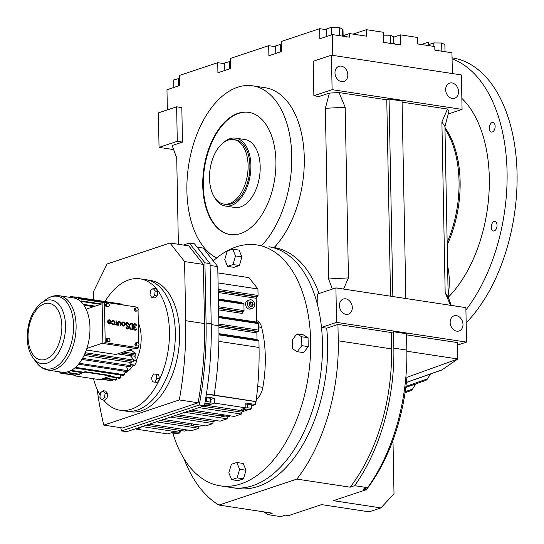 <?xml version="1.0" encoding="UTF-8"?>
<svg xmlns="http://www.w3.org/2000/svg" width="544" height="544" viewBox="0 0 544 544"><rect width="100%" height="100%" fill="white"/><g stroke="black" fill="none" stroke-linecap="round" stroke-linejoin="round"><path stroke-width="0.82" d="M450.486 305.3L445.169 292.597L441.891 121.938L447.508 109.038L402.077 102.143M445.169 292.597L448.202 297.126L451.282 305.422M447.508 109.038L448.984 111.241L444.931 126.473L448.202 297.126M444.931 126.473L441.891 121.938M167.355 109.915L166.967 89.753L179.513 85.571L179.316 75.487L217.729 62.669L217.926 72.753L230.472 68.571L230.275 58.487L268.688 45.676L268.886 55.76L281.425 51.571L281.234 41.494L319.648 28.676L319.838 38.76L332.384 34.578L349.466 37.176L349.398 33.572L366.479 36.169L366.357 29.682L383.438 32.28L383.629 42.364L400.71 44.955L400.52 34.87L417.602 37.468L417.724 43.955L434.806 46.546L434.874 50.143L451.955 52.741L452.356 73.549M406.545 334.852L457.524 342.598L457.837 358.972L406.858 351.227M406.375 382.486L441.368 370.192A5.086 2.944 -81.4 0 0 441.959 369.886L457.837 358.972L406.885 377.346A146.288 84.742 98.6 0 1 366.404 489.654L333.363 500.677L380.922 507.899L394.006 493.768L392.979 440.232M405.79 387.43L425.707 380.433A5.086 2.944 -81.4 0 0 427.462 378.842L430.454 374.027M405.049 392.714L410.761 390.708A5.086 2.944 -81.4 0 0 412.522 389.116L415.738 383.935M216.641 257.985A88.611 51.333 98.6 0 1 186.891 190.924A88.611 51.333 98.6 0 1 252.64 85.823L265.159 87.727A88.611 51.333 -81.4 0 1 304.286 157.842A88.611 51.333 -81.4 0 1 274.135 247.547L268.933 246.758A121.842 70.584 98.6 0 1 317.907 306.347L317.669 293.978L335.906 287.898L465.875 307.639L466.541 342.115L457.572 345.107M390.538 296.194L386.77 99.817L389.062 99.049L402.057 101.028L405.851 298.52M332.384 289.068L328.63 278.97L325.353 108.31L329.412 93.078L339.028 92.562L345.175 107.25L348.446 277.902L343.59 289.061M386.77 99.817L339.028 92.562M332.098 89.658L313.861 95.744L313.201 61.268L331.439 55.182L332.098 89.658L462.067 109.398L448.242 114.009M313.861 95.744L319.063 96.533L329.412 93.078M444.972 128.901A88.611 51.333 98.6 0 1 459.054 181.349A88.611 51.333 98.6 0 1 447.154 242.461A88.611 51.333 -81.4 0 0 444.972 128.901M406.388 382.384L441.959 369.886M326.692 328.188L321.49 327.4A121.842 70.584 98.6 0 1 322.456 343.128A121.842 70.584 98.6 0 1 232.05 487.642L237.252 488.43A121.842 70.584 98.6 0 0 327.651 343.917A121.842 70.584 98.6 0 0 326.692 328.188L337.946 324.435L338.266 340.809A146.288 84.742 98.6 0 1 296.868 479.094L218.994 505.07A146.288 84.742 98.6 0 1 184.008 458.735M391.238 332.527L393.53 331.765L393.842 348.14A150.158 86.986 98.6 0 1 354.62 485.697L350.152 487.186A146.288 84.742 -81.4 0 0 391.551 348.901L391.238 332.527L337.946 324.435M393.53 331.765L406.524 333.737L406.837 350.112A150.158 86.986 98.6 0 1 367.615 487.676L363.154 489.158L366.404 489.654M335.906 287.898L336.566 322.374L466.541 342.115M336.566 322.374L321.49 327.4M421.362 44.506L428.407 42.153L428.475 45.587M429.087 45.24A10.601 2.455 -1.1 0 1 428.468 45.077M380.922 507.899L369.124 511.836L321.565 504.608L288.531 515.63L285.28 515.134L280.82 516.623L267.818 514.651A150.158 86.986 98.6 0 1 264.139 511.924M177.29 141.297L159.052 147.376L158.386 112.9L176.623 106.821L177.29 141.297L182.485 142.086L172.135 145.54L176.718 157.889L178.378 244.29M159.052 147.376L173.645 149.593M405.919 386.417L427.462 378.842M405.198 391.694L412.522 389.116M331.439 55.182L461.407 74.922L462.067 109.398M447.603 265.832A51.177 29.641 98.6 0 1 448.174 295.623M332.384 34.578L332.785 55.386M176.623 106.821L181.825 107.61L182.485 142.086M274.135 247.547A121.842 70.584 98.6 0 1 319.042 293.522M328.63 278.97L348.446 277.902M389.062 99.049L392.85 296.548M450.14 322.436A7.976 6.236 71.6 0 0 459.088 330.976A7.976 6.236 71.6 0 0 462.992 324.387A7.976 6.236 71.6 0 0 454.043 315.846A7.976 6.236 71.6 0 0 450.14 322.436M339.449 305.619A7.976 6.236 71.6 0 0 348.398 314.167A7.976 6.236 71.6 0 0 352.301 307.571A7.976 6.236 71.6 0 0 343.352 299.03A7.976 6.236 71.6 0 0 339.449 305.619M334.982 72.91A7.976 6.236 71.6 0 0 343.93 81.45A7.976 6.236 71.6 0 0 347.834 74.861A7.976 6.236 71.6 0 0 338.885 66.32A7.976 6.236 71.6 0 0 334.982 72.91M445.672 89.719A7.976 6.236 71.6 0 0 454.621 98.26A7.976 6.236 71.6 0 0 458.524 91.671A7.976 6.236 71.6 0 0 449.575 83.13A7.976 6.236 71.6 0 0 445.672 89.719M345.175 107.25L325.353 108.31M343.135 36.21L343.121 35.666L349.398 33.572M393.632 37.169L400.52 34.87M353.029 34.129L366.357 29.682M354.62 485.697L367.615 487.676M350.152 487.186L296.868 479.094M267.818 514.651L272.286 513.162L218.994 505.07M429.094 45.682L429.073 44.513L433.779 42.942L441.674 43.003L444.87 44.628L445.006 51.687M433.779 42.942L433.84 46.403M441.674 43.003L441.83 51.204M252.64 85.823A88.611 51.333 98.6 0 1 291.768 155.938A88.611 51.333 98.6 0 1 261.399 245.881M326.597 29.73L319.648 28.676M343.121 35.666L342.999 29.179A10.601 2.455 -1.1 0 1 342.387 29.369M224.699 63.73L217.729 62.669M275.652 46.73L268.688 45.676M393.754 43.636A10.601 2.455 178.9 0 0 394.373 43.452L394.38 43.996M179.377 78.377L173.713 79.934L173.856 87.455M178.412 78.363L178.561 85.884M326.726 36.462L326.584 28.948L331.282 27.377L339.184 27.431L342.38 29.063L342.516 36.115M339.184 27.431L339.34 35.632M331.282 27.377L331.432 34.898M383.493 35.17L390.429 35.217L390.585 43.418M390.429 35.217L393.625 36.842L393.761 43.901M275.91 161.228A61.805 35.802 98.6 0 1 230.051 234.539A61.805 35.802 98.6 0 1 202.756 185.633A61.805 35.802 98.6 0 1 248.615 112.322A61.805 35.802 98.6 0 1 275.91 161.228M275.781 53.455L275.638 45.934L280.31 44.377L280.459 51.898M280.31 44.377L281.289 44.384M230.33 61.384L224.679 62.934L224.828 70.455M229.357 61.377L229.5 68.898M230.316 234.58A61.805 35.802 98.6 0 1 203.293 185.715A61.805 35.802 98.6 0 1 248.88 112.363M235.736 138.156L245.024 139.563A34.34 19.89 98.6 0 1 260.188 166.736A34.34 19.89 98.6 0 1 234.709 207.461L225.427 206.054A34.34 19.89 -81.4 0 0 231.227 205.503A34.34 19.89 -81.4 0 0 250.784 170.184A34.34 19.89 -81.4 0 0 235.736 138.156A34.34 19.89 -81.4 0 0 229.942 138.706A34.34 19.89 -81.4 0 0 223.319 142.766M112.805 321.076A1.503 1.176 -108.4 0 1 113.757 323.932M112.282 321.592L111.724 321.28L112.282 321.592A1.503 1.176 -108.4 0 1 114.56 322.667A1.503 1.176 -108.4 0 1 112.309 323.054L111.894 323.286A2.108 1.646 71.6 0 0 114.016 324.482A2.108 1.646 71.6 0 0 115.042 322.742A2.108 1.646 71.6 0 0 112.676 320.484A2.108 1.646 71.6 0 0 111.853 321.232M112.309 323.054L111.765 323.326A2.108 1.646 71.6 0 0 113.88 324.523A2.108 1.646 71.6 0 0 113.948 324.503M116.151 324.414L116.164 325.013L116.783 325.047L116.702 320.946L116.083 320.919L116.076 323.469A1.142 0.891 -108.4 0 1 115.586 324.231M116.219 320.878L116.205 323.422A1.142 0.891 -108.4 0 1 115.314 324.238L115.192 324.87A1.251 0.979 71.6 0 0 115.634 324.816M122.679 322.034A2.108 1.646 71.6 0 0 122.611 322.055A2.108 1.646 71.6 0 0 121.584 323.796A2.108 1.646 71.6 0 0 123.944 326.053A2.108 1.646 71.6 0 0 124.012 326.026M126.65 322.619A1.802 1.408 71.6 0 0 126.582 322.64A1.802 1.408 71.6 0 0 125.705 323.925A1.802 1.408 71.6 0 0 126.344 325.659L127.622 326.917A0.904 0.707 -108.4 0 1 127.568 328.399M126.84 323.19A1.204 0.938 -108.4 0 1 128.119 324.374L128.731 324.346A1.802 1.408 71.6 0 0 126.711 322.592A1.802 1.408 71.6 0 0 125.834 323.884A1.802 1.408 71.6 0 0 126.473 325.618L127.752 326.869A0.904 0.707 -108.4 0 1 127.629 328.386A0.904 0.707 -108.4 0 1 126.623 327.508L126.011 327.542A1.503 1.176 71.6 0 0 127.758 328.97M130.805 323.354A3.312 2.584 71.6 0 0 130.744 323.374A3.312 2.584 71.6 0 0 129.18 326.726A3.312 2.584 71.6 0 0 131.852 329.732L132.682 329.793L132.552 323.354L131.859 323.252A3.312 2.584 71.6 0 0 130.873 323.333A3.312 2.584 71.6 0 0 129.316 326.679A3.312 2.584 71.6 0 0 131.981 329.691L132.682 329.793M105.325 305.109L106.107 306.796L108.766 306.632L109.487 305.177L108.712 303.498L107.209 303.266L106.488 304.722L105.325 305.109L106.046 303.654L107.209 303.266M106.774 341.659L109.439 341.503L110.16 340.048L109.378 338.368L107.875 338.137L106.712 338.524L105.992 339.98L106.774 341.659L109.439 341.503M138.026 308.808L137.999 307.258L104.434 302.165L105.21 342.672L138.774 347.772L138.727 345.093M138.7 343.672L138.054 310.223M135.667 346.052L138.332 345.889L139.046 344.434L138.271 342.754L136.768 342.523L136.048 343.978L134.885 344.366L135.667 346.052L138.332 345.889M136.768 342.523L135.606 342.91L134.885 344.366M134.932 308.047L134.212 309.495L134.994 311.182L137.659 311.018L138.38 309.563L137.598 307.884L134.932 308.047M134.654 327.298A1.204 0.938 -108.4 0 1 134.946 327.284L135.32 327.277L135.068 326.658A1.204 0.938 -108.4 0 1 134.66 324.346A1.204 0.938 -108.4 0 1 135.98 325.332L136.462 325.407A1.795 1.401 71.6 0 0 134.477 323.782A1.795 1.401 71.6 0 0 133.606 325.101A1.795 1.401 71.6 0 0 134.286 326.828L134.157 326.876A1.795 1.401 71.6 0 0 133.702 329.066A1.795 1.401 71.6 0 0 135.538 330.154A1.795 1.401 71.6 0 0 135.599 330.133M134.286 326.828A1.795 1.401 71.6 0 0 133.831 329.018A1.795 1.401 71.6 0 0 135.667 330.113A1.795 1.401 71.6 0 0 136.53 328.923L135.912 328.889A1.204 0.938 -108.4 0 1 135.415 329.576M134.409 323.809A1.795 1.401 71.6 0 0 134.348 323.83A1.795 1.401 71.6 0 0 133.47 325.142A1.795 1.401 71.6 0 0 134.157 326.876M134.599 324.367A1.204 0.938 -108.4 0 1 135.844 325.38M118.776 321.966A1.204 0.938 -108.4 0 1 120.061 323.272L120.108 325.618L120.591 325.686L120.68 323.306A1.802 1.408 71.6 0 0 118.653 321.368A1.802 1.408 71.6 0 0 117.769 322.864L117.681 325.244L118.164 325.319L118.252 322.932A1.204 0.938 -108.4 0 1 120.19 323.231L120.238 325.57L120.72 325.645M118.585 321.395A1.802 1.408 71.6 0 0 118.517 321.416A1.802 1.408 71.6 0 0 117.633 322.905L117.681 325.244M112.615 320.504A2.108 1.646 71.6 0 0 112.547 320.525A2.108 1.646 71.6 0 0 111.724 321.28M108.732 319.92A2.108 1.646 71.6 0 0 108.671 319.94A2.108 1.646 71.6 0 0 107.848 320.688L108.399 321.001A1.503 1.176 -108.4 0 1 110.677 322.075L107.637 321.681A2.108 1.646 71.6 0 0 110.004 323.932A2.108 1.646 71.6 0 0 110.065 323.911M108.922 320.491A1.503 1.176 -108.4 0 1 110.548 322.055M104.434 302.165L102.109 302.94L102.884 343.448L136.449 348.548L138.774 347.772M105.21 342.672L102.884 343.448M136.048 328.848A1.204 0.938 -108.4 0 1 134.205 328.712A1.204 0.938 -108.4 0 1 135.075 327.243L135.32 327.277M107.766 321.633A2.108 1.646 71.6 0 0 110.133 323.891A2.108 1.646 71.6 0 0 111.166 322.15A2.108 1.646 71.6 0 0 108.8 319.892A2.108 1.646 71.6 0 0 107.977 320.647L107.848 320.688M115.314 324.238L115.192 324.87M107.977 320.647L108.399 321.001M126.147 327.495A1.503 1.176 71.6 0 0 128.561 327.712A1.503 1.176 71.6 0 0 128.024 326.434L126.745 325.183A1.204 0.938 -108.4 0 1 126.902 323.163A1.204 0.938 -108.4 0 1 128.248 324.333L128.119 324.374M136.102 307.652L135.381 309.108L136.156 310.794L137.659 311.018M136.156 310.794L134.994 311.182M121.713 323.755A2.108 1.646 71.6 0 0 124.08 326.006A2.108 1.646 71.6 0 0 125.106 324.272A2.108 1.646 71.6 0 0 122.747 322.014A2.108 1.646 71.6 0 0 121.713 323.755M128.248 324.333L128.731 324.346M115.328 324.822A1.251 0.979 71.6 0 0 116.28 324.095L116.164 325.013M117.81 325.203L118.3 325.278M135.381 309.108L134.212 309.495M106.488 304.722L107.27 306.408L106.107 306.796M107.875 338.137L107.154 339.592L105.992 339.98M116.294 324.972L116.783 325.047M107.27 306.408L108.766 306.632M107.154 339.592L107.936 341.272M135.98 325.332L136.462 325.407M136.048 343.978L136.83 345.664M132.185 329.134L131.872 323.836A2.706 2.115 71.6 0 0 131.063 323.904A2.706 2.115 71.6 0 0 129.785 326.645A2.706 2.115 71.6 0 0 131.968 329.106L132.185 329.134M110.588 322.646L108.365 322.306A1.503 1.176 71.6 0 0 110.588 322.646L108.392 322.374M124.624 324.197A1.503 1.176 71.6 0 0 122.196 323.83A1.503 1.176 71.6 0 0 124.624 324.197M102.122 303.844L86.129 309.182A37.604 21.787 98.6 0 1 89.971 327.631A37.604 21.787 98.6 0 1 86.877 348.398A37.604 21.787 98.6 0 1 85.503 352.192A37.604 21.787 98.6 0 1 84.925 353.559A37.604 21.787 98.6 0 1 82.906 357.687A37.604 21.787 98.6 0 1 82.212 358.911A37.604 21.787 98.6 0 1 79.846 362.494A37.604 21.787 98.6 0 1 79.057 363.528A37.604 21.787 98.6 0 1 76.418 366.472A37.604 21.787 98.6 0 1 75.555 367.288A37.604 21.787 98.6 0 1 72.726 369.492A37.604 21.787 98.6 0 1 71.815 370.063A37.604 21.787 98.6 0 1 68.884 371.47A37.604 21.787 98.6 0 1 67.952 371.776A37.604 21.787 98.6 0 1 65.008 372.334A37.604 21.787 98.6 0 1 64.083 372.375A37.604 21.787 98.6 0 1 62.07 372.232L48.198 370.124A37.604 21.787 98.6 0 0 76.099 325.523A37.604 21.787 98.6 0 0 59.493 295.766L73.365 297.874A37.604 21.787 98.6 0 1 74.222 298.037A37.604 21.787 98.6 0 1 75.113 298.268A37.604 21.787 98.6 0 1 77.826 299.424A37.604 21.787 98.6 0 1 78.642 299.921A37.604 21.787 98.6 0 1 81.117 301.9A37.604 21.787 98.6 0 1 81.845 302.641A37.604 21.787 98.6 0 1 84 305.374A37.604 21.787 98.6 0 1 84.619 306.347L85.095 305.381L93.629 306.68M86.333 349.996L115.906 354.491L134.572 348.262M102.877 343.06L86.877 348.398M132.083 323.87L131.736 323.877A2.706 2.115 71.6 0 0 130.995 323.925M132.049 329.113L131.947 323.911M109.874 323.34A1.503 1.176 71.6 0 0 110.459 322.687M122.869 322.606A1.503 1.176 -108.4 0 1 123.821 325.455M84.619 306.347A37.604 21.787 98.6 0 1 86.129 309.182M130.927 356.422L130.458 355.824A31.015 17.966 -81.4 0 0 130.553 355.586L133.838 360.094L86.006 352.832L85.503 352.192M117.701 353.886L130.458 355.824M138.292 322.714A31.015 17.966 98.6 0 1 141.182 337.3A31.015 17.966 98.6 0 1 136.517 359.795M133.43 365.221A31.015 17.966 98.6 0 1 124.168 373.313M128.534 350.275L132.09 350.819L135.966 353.899L123.4 351.988M130.642 364.772L134.341 365.337A0.666 0.388 98.6 0 0 134.81 365.112A36.829 21.332 98.6 0 0 136.755 361.148A0.666 0.388 98.6 0 0 136.775 360.366L134.926 356.245L130.553 355.586M134.504 348.282L137.224 348.697A38.767 22.46 98.6 0 0 137.306 348.262M134.239 348.371L137.224 348.697M120.618 352.92L135.578 355.191A38.767 22.46 98.6 0 0 135.966 353.899M95.207 306.15L84.551 304.531A38.767 22.46 98.6 0 1 85.095 305.381M84.551 304.531L84 305.374M133.838 360.094A38.767 22.46 98.6 0 1 133.334 361.291L85.503 354.028A38.767 22.46 98.6 0 0 86.006 352.832M84.925 353.559L85.503 354.028M104.06 302.287L78.2 298.364A38.767 22.46 98.6 0 1 78.921 298.792L103.387 302.512M78.2 298.364L77.826 299.424M78.642 299.921L78.921 298.792M101.701 303.987L81.586 300.927A38.767 22.46 98.6 0 1 82.226 301.58L100.565 304.368M81.586 300.927L81.117 301.9M81.845 302.641L82.226 301.58M70.475 297.439L70.584 296.616A38.767 22.46 98.6 0 1 71.393 296.582L74.467 297.044M71.359 297.568L71.393 296.582M123.1 304.375A38.767 22.46 98.6 0 0 122.325 304.171L74.494 296.908A38.767 22.46 98.6 0 1 75.269 297.112L123.1 304.375L123.012 304.987M74.494 296.908L74.222 298.037M75.113 298.268L75.269 297.112M64.083 372.375L64.042 373.531L75.106 375.21A38.767 22.46 -81.4 0 0 75.704 375.19A38.767 22.46 -81.4 0 0 75.908 375.176L64.852 373.497A38.767 22.46 98.6 0 1 64.042 373.531M64.852 373.497L65.008 372.334M124.447 374.775L76.622 367.513A38.767 22.46 98.6 0 1 75.868 368.22L123.692 375.489A38.767 22.46 98.6 0 0 124.447 374.775L123.726 371.056M76.622 367.513L76.418 366.472M75.555 367.288L75.868 368.22M60.275 372.212L57.236 371.749A38.767 22.46 98.6 0 1 56.671 371.416M72.814 370.607A38.767 22.46 98.6 0 1 72.019 371.103L83.076 372.783A38.767 22.46 -81.4 0 0 83.28 372.66A38.767 22.46 98.6 0 0 83.871 372.286L72.814 370.607L72.726 369.492M71.815 370.063L72.019 371.103M131.145 365.752L83.32 358.482A38.767 22.46 98.6 0 1 82.715 359.55L130.54 366.812A38.767 22.46 98.6 0 0 131.145 365.752L130.458 364.419A36.829 21.332 98.6 0 0 132.104 361.107M83.32 358.482L82.906 357.687M82.212 358.911L82.715 359.55M127.99 370.695L80.158 363.426A38.767 22.46 98.6 0 1 79.472 364.33L127.296 371.593A38.767 22.46 98.6 0 0 127.99 370.695L126.473 366.2M80.158 363.426L79.846 362.494M79.057 363.528L79.472 364.33M68.85 372.62A38.767 22.46 98.6 0 1 68.034 372.892L79.098 374.571A38.767 22.46 -81.4 0 0 79.907 374.299L68.85 372.62L68.884 371.47M67.952 371.776L68.034 372.892M74.283 375.231L60.942 373.198A38.767 22.46 98.6 0 1 60.166 373L60.309 371.967M60.942 373.198L61.2 372.103M100.885 379.27L108.8 380.331M80.301 373.225L80.328 372.368M81.138 372.49L81.151 372.939M104.802 378.474L104.768 377.978L105.631 377.686L105.618 378.209A38.767 22.46 98.6 0 1 104.802 378.474L115.865 380.154A38.767 22.46 98.6 0 0 116.674 379.889L116.742 377.896M101.184 379.168L111.874 380.793A38.767 22.46 98.6 0 0 112.676 380.759L101.619 379.08A38.767 22.46 98.6 0 1 101.415 379.093L101.619 379.08M112.676 380.759L112.819 379.692M75.908 375.176L75.976 374.666L77.139 374.279M120.421 374.993L120.639 377.869L109.949 376.244M83.871 372.286L84.986 371.661L110.697 375.564L110.704 375.992L85 372.089L83.28 372.66M116.674 379.889L105.618 378.209M79.907 374.299L79.941 373.34L82.069 372.633M120.639 377.869A38.767 22.46 98.6 0 1 119.843 378.372L108.984 376.57A38.767 22.46 98.6 0 1 108.786 376.693M84.089 355.382L129.968 362.352A1.455 0.843 -81.4 0 0 131.036 360.944M129.329 362.256L130.458 364.419M101.626 379.025L104.768 377.978M75.704 375.19L73.984 375.761L74.582 375.129M73.984 375.761L99.695 379.664L101.415 379.093M78.037 374.408L75.915 375.115M108.984 376.57L110.704 375.992M85 372.089L84.986 371.661M105.631 377.686L108.773 376.638M82.96 372.769L79.927 373.782M155.781 288.837L157.774 291.36L157.148 295.922L154.537 297.956L151.966 297.568L149.981 295.045L150.6 290.482L153.211 288.442L155.781 288.837M158.658 374.605L159.446 378.699L157.583 382.507L152.354 381.834L151.565 377.74L153.435 373.932L158.658 374.605M107.678 393.632L107.052 398.194L104.441 400.228L101.871 399.84L99.885 397.317L100.511 392.754L103.115 390.714L105.686 391.109L107.678 393.632L105.108 393.244L104.482 397.8L107.052 398.194M104.999 301.539A66.463 38.502 98.6 0 1 140.094 278.827A66.463 38.502 98.6 0 1 169.442 331.412A66.463 38.502 98.6 0 1 120.136 410.237A66.463 38.502 98.6 0 1 103.659 400.112M100.178 395.162A66.463 38.502 98.6 0 1 93.52 378.726M153.211 288.442L155.203 290.965L154.578 295.528L157.148 295.922M154.578 295.528L151.966 297.568M155.203 290.965L157.774 291.36M140.094 278.827L145.982 279.718A66.463 38.502 98.6 0 1 175.338 332.309A66.463 38.502 98.6 0 1 126.024 411.135L130.308 411.781A66.463 38.502 98.6 0 0 179.622 332.962A66.463 38.502 98.6 0 0 150.273 280.371L145.982 279.718A66.463 38.502 98.6 0 1 175.338 332.309A66.463 38.502 98.6 0 1 126.024 411.135L120.136 410.237M156.087 374.218L156.876 378.304L155.013 382.112L157.583 382.507M155.013 382.112L152.354 381.834M156.876 378.304L159.446 378.699M103.115 390.714L105.108 393.244M104.482 397.8L101.871 399.84M241.93 256.924L239.074 250.124L232.696 249.152L227.283 250.954L224.726 259.563L227.576 266.363L232.988 264.561L239.374 265.526L241.93 256.924L235.545 255.952L232.696 249.152M227.576 266.363L233.961 267.335L239.374 265.526M238.054 480.651L243.467 478.849L246.024 470.24L243.175 463.44L236.79 462.475L231.377 464.277L228.82 472.886L231.676 479.686L238.054 480.651M213.255 260.882A121.842 70.584 98.6 0 1 256.863 244.929A121.842 70.584 98.6 0 1 310.672 341.34A121.842 70.584 98.6 0 1 220.272 485.846A121.842 70.584 98.6 0 1 172.87 433.133M256.639 320.532L256.693 320.552A15.069 8.724 98.6 0 1 261.718 327.638A95.329 55.223 98.6 0 1 262.868 387.314A15.069 8.724 98.6 0 1 257.468 398.33A95.329 55.223 98.6 0 1 256.34 399.33M308.23 346.623L308.06 337.729L303.287 334.846L296.908 333.88L292.305 339.891L292.475 348.786L297.248 351.669L303.634 352.634L308.23 346.623L301.852 345.658L301.682 336.763L308.06 337.729M231.676 479.686L237.089 477.877L239.646 469.275L246.024 470.24M237.089 477.877L243.467 478.849M268.933 246.758A121.842 70.584 98.6 0 1 322.456 343.128A121.842 70.584 98.6 0 1 232.05 487.642L220.272 485.846M232.988 264.561L235.545 255.952M297.248 351.669L301.852 345.658M239.646 469.275L236.79 462.475M301.682 336.763L296.908 333.88M256.741 322.551A1.115 0.646 98.6 0 1 256.666 322.096L256.21 298.275A1.115 0.646 98.6 0 1 256.85 296.97L257.414 296.786A1.115 0.646 -81.4 0 0 258.06 295.474L257.931 288.986L248.989 277.63L217.879 272.904M257.074 339.878A1.115 0.646 98.6 0 1 256.999 339.429L256.877 332.935A1.115 0.646 98.6 0 1 257.516 331.629L258.08 331.439A1.115 0.646 -81.4 0 0 258.72 330.133L258.597 323.639A1.115 0.646 -81.4 0 0 258.108 322.755A1.115 0.646 -81.4 0 0 257.917 322.776M255.442 401.751L256.061 401.547A220.388 127.663 -81.4 0 0 259.053 347.46L258.93 340.966A1.115 0.646 -81.4 0 0 258.441 340.082A1.115 0.646 -81.4 0 0 258.25 340.102M218.076 282.928L257.931 288.986M249.655 299.914L247.772 300.54A4.454 3.482 71.6 0 0 245.589 304.218A4.454 3.482 71.6 0 0 250.587 308.992L252.477 308.36A4.454 3.482 71.6 0 0 254.653 304.681A4.454 3.482 71.6 0 0 249.655 299.914A4.454 3.482 71.6 0 0 247.479 303.593A4.454 3.482 71.6 0 0 252.477 308.36M206.428 393.883L256.061 401.547M206.387 394.128L255.442 401.581L255.496 404.491L245.82 403.016L245.915 407.864L242.366 409.054A6.004 1.387 178.9 0 0 241.196 409.904A6.004 1.387 178.9 0 0 243.651 410.972L204.544 405.035M197.091 247.132L203.157 248.057L217.756 266.601L218.899 325.754A239.958 139.006 98.6 0 1 214.159 395.053M218.409 300.261L243.909 304.13A1.115 0.646 -81.4 0 0 243.413 303.246A1.115 0.646 -81.4 0 0 243.229 303.266M243.909 304.13L244.032 310.624A1.115 0.646 -81.4 0 1 243.392 311.93L242.828 312.12A1.115 0.646 98.6 0 0 242.189 313.426L218.593 309.842M242.053 303.042A1.115 0.646 98.6 0 1 241.978 302.586L218.382 299.003M210.222 399.636A6.004 1.387 178.9 0 0 210.916 399.439L214.465 398.256L214.56 403.104L245.915 407.864M214.465 398.256L205.938 396.964M183.396 245.052L189.36 243.066L194.5 243.848L210.059 263.602L211.215 323.823A242.617 140.542 98.6 0 1 204.408 405.783L126.67 431.712L121.53 430.936A242.617 140.542 98.6 0 1 120.72 427.693M136.408 428.468L136.422 429.168L167.776 433.928L171.326 432.745A6.004 1.387 178.9 0 1 179.717 432.296L142.072 426.578M251.253 405.906L255.496 404.491M248.445 409.652L241.346 412.134L241.38 414.072L234.28 416.446L191.794 409.992M227.134 416.758L227.174 418.812L220.068 421.185L177.589 414.732M216.05 420.573L212.928 421.614L212.969 423.552L205.863 425.925L163.384 419.472M198.723 426.238L198.757 428.291L191.658 430.658L149.172 424.204M187.639 430.052L184.518 431.093L179.676 430.358L179.717 432.296M217.756 266.601L210.093 265.438M253.137 304.45L252.062 302.131L249.988 301.811L248.996 303.824L250.07 306.143L252.144 306.462L253.137 304.45L251.253 305.082L250.172 302.756L249.567 302.668M184.688 412.359L227.174 418.812M146.057 425.252L179.676 430.358M204.823 403.505L209.78 403.138L210.27 402.091L210.195 398.215L205.809 397.752M174.468 415.772L212.928 421.614M170.483 417.098L212.969 423.552M156.278 421.838L198.757 428.291M248.023 409.7L248.445 409.768M202.878 406.293L241.346 412.134M188.673 411.033L221.741 416.058A6.004 1.387 178.9 0 1 219.851 415.072A6.004 1.387 178.9 0 1 220.619 414.372M198.9 407.619L241.38 414.072M160.262 420.512L193.331 425.53M204.564 404.92A6.004 1.387 178.9 0 0 211.004 404.287L214.56 403.104M243.338 408.728L243.059 409.312L246.69 409.863L250.811 409.367L251.301 408.32L251.226 404.444L245.84 404.104M189.36 243.066L204.918 262.82L210.059 263.602M204.918 262.82L206.074 323.041A242.617 140.542 98.6 0 1 199.267 405.001L204.408 405.783M199.267 405.001L121.53 430.936M136.422 429.168L139.971 427.985A6.004 1.387 178.9 0 0 141.134 427.135A6.004 1.387 178.9 0 0 141.059 426.918M252.062 302.131L250.172 302.756M250.675 306.238L251.253 305.082M210.27 402.091L206.645 401.54L206.57 397.664M206.645 401.54L205.136 401.724M243.617 409.394L243.651 410.972M192.209 423.844A6.004 1.387 178.9 0 0 191.44 424.544A6.004 1.387 178.9 0 0 193.331 425.517M251.301 408.32L247.676 407.769L245.371 408.048M247.676 407.769L247.602 403.893M243.059 409.312L243.052 408.823M93.486 299.792L93.337 291.999L107.052 264.003L169.98 243.012L188.754 245.868L203.361 264.418L204.496 323.564A239.958 139.006 98.6 0 1 198.104 402.791L122.59 427.978L103.809 425.122A239.958 139.006 98.6 0 1 97.22 389.463M172.264 432.494L172.026 433.004L172.02 432.548M172.026 433.004L175.651 433.554L179.772 433.058L180.268 432.018L179.71 431.929M180.268 432.018L180.234 430.44M225.032 415.038L222.244 415.371L222.231 414.616M222.244 415.371L221.748 416.418L225.379 416.969L229.5 416.473L229.833 415.772M221.748 416.418L221.714 414.535M196.615 424.517L193.827 424.85L193.338 425.898L193.297 424.014M193.827 424.85L193.814 424.089M193.338 425.898L196.962 426.448L201.083 425.952L201.416 425.245M198.104 402.791L179.323 399.935L103.809 425.122M203.361 264.418L184.579 261.562L185.715 320.708A239.958 139.006 98.6 0 1 179.323 399.935M169.98 243.012L184.579 261.562M214.941 197.962A34.34 19.89 -81.4 0 0 225.427 206.054M223.897 204.082L225.685 204.354A32.62 18.897 -81.4 0 0 231.193 203.83A32.62 18.897 -81.4 0 0 249.778 170.286A32.62 18.897 -81.4 0 0 235.484 139.849L233.696 139.577A32.62 18.897 -81.4 0 0 228.188 140.1A32.62 18.897 -81.4 0 0 209.603 173.652A32.62 18.897 -81.4 0 0 223.897 204.082A32.62 18.897 -81.4 0 0 229.405 203.558A32.62 18.897 -81.4 0 0 247.989 170.014A32.62 18.897 -81.4 0 0 233.696 139.577M466.167 322.823A146.214 84.701 -81.4 0 0 516.8 166.212A146.214 84.701 -81.4 0 0 452.492 57.922L452.057 57.854M495.142 126.276A4.876 2.822 98.6 0 1 491.531 132.056A4.876 2.822 98.6 0 1 489.376 128.2A4.876 2.822 98.6 0 1 492.993 122.42A4.876 2.822 98.6 0 1 495.142 126.276M452.764 305.646A4.876 2.822 98.6 0 1 453.669 305.538A4.876 2.822 98.6 0 1 454.492 305.905M465.922 310.005A146.214 84.701 -81.4 0 0 506.763 163.907A146.214 84.701 -81.4 0 0 452.071 58.854M448.249 297.255A116.239 67.334 -81.4 0 0 461.856 98.376M497.046 225.23A4.876 2.822 98.6 0 1 493.428 231.01A4.876 2.822 98.6 0 1 491.273 227.154A4.876 2.822 98.6 0 1 494.89 221.374A4.876 2.822 98.6 0 1 497.046 225.23M447.202 244.909A88.611 51.333 -81.4 0 0 444.944 127.48M391.551 348.901L338.266 340.809M393.842 348.14L406.837 350.112M41.5 302.838A32.178 18.639 98.6 0 1 65.518 325.475A32.178 18.639 98.6 0 1 54.114 358.523A32.178 18.639 98.6 0 1 33.116 358.034C29.342 352.723 27.37 346.004 27.2 337.858C27.363 322.456 32.13 310.78 41.5 302.838L46.104 299.479A36.802 21.318 98.6 0 1 73.576 325.373A36.802 21.318 98.6 0 1 60.534 363.168A36.802 21.318 98.6 0 1 36.516 362.603C39.61 366.799 43.506 369.308 48.198 370.124M136.775 360.366L133.681 359.897M134.81 365.112L130.472 364.46M136.755 361.148L133.6 360.665M28.057 337.232A28.553 16.538 98.6 0 1 44.424 303.824A28.553 16.538 98.6 0 1 61.853 325.965A28.553 16.538 98.6 0 1 45.485 359.366A28.553 16.538 98.6 0 1 28.057 337.232M261.718 327.638L258.658 326.726M262.868 387.314L257.679 386.573M257.468 398.33L256.455 398.364M218.736 317.587L258.597 323.639M218.198 289.422L258.06 295.474M218.226 290.829L257.414 296.786M218.715 316.336L256.666 322.096M218.26 292.516L256.21 298.275M218.892 325.489L258.08 331.439M211.228 324.584L257.516 331.629M218.865 324.081L258.72 330.133M218.232 291.108L256.85 296.97M218.878 341.36L259.053 347.46M218.96 334.9L258.93 340.966M218.919 327.168L256.877 332.935M218.967 333.649L256.999 339.429M218.566 308.434L242.828 312.12M218.559 308.156L243.392 311.93M218.532 306.748L244.032 310.624M210.916 399.439L211.004 404.287M206.074 323.041L211.215 323.823M139.958 427.285L139.971 427.985M204.496 323.564L185.715 320.708M46.104 299.479C50.306 296.398 54.767 295.161 59.493 295.766M33.116 358.034L36.516 362.603M134.443 365.371L130.648 364.8M256.863 244.929L261.616 245.65M218.722 316.778L258.108 322.755M218.967 334.091L258.441 340.082M218.389 299.445L243.413 303.246"/></g></svg>
